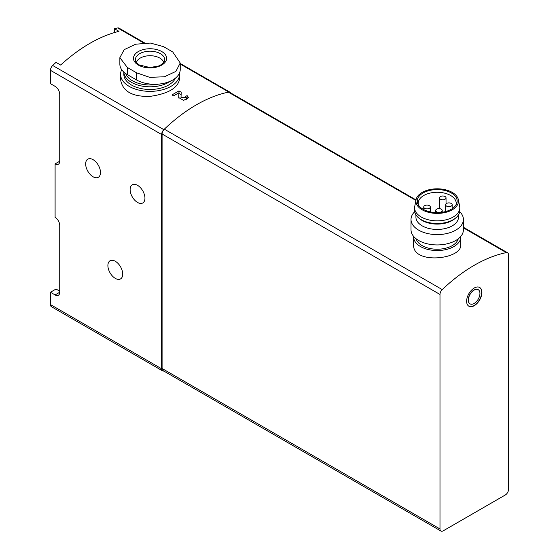 <?xml version="1.0" encoding="UTF-8"?>
<svg xmlns="http://www.w3.org/2000/svg" width="559" height="559" viewBox="0 0 559 559"><rect width="100%" height="100%" fill="white"/><g stroke="black" fill="none" stroke-linecap="round" stroke-linejoin="round"><path stroke-width="0.84" d="M443.231 530.826L505.294 494.988A4.584 2.648 120 0 0 508.536 489.377L508.536 254.883A4.584 2.648 120 0 0 507.586 252.78A4.584 2.648 120 0 0 506.293 252.619A147.38 85.087 120 0 0 442.232 289.597A4.584 2.648 120 0 0 439.989 294.46L439.989 528.954A4.584 2.648 120 0 0 440.939 531.05A4.584 2.648 120 0 0 443.231 530.826M144.62 42.917L118.99 28.118A4.584 2.648 120 0 0 117.704 27.95A147.38 85.087 120 0 0 114.378 28.684L114.378 32.604M114.378 28.684L119.011 31.353A147.38 85.087 -60 0 0 60.651 65.047L56.019 62.37A147.38 85.087 120 0 0 52.693 65.487A4.584 2.648 120 0 0 50.464 70.329L50.464 83.675L55.096 86.352A6.547 3.78 60 0 1 59.729 94.373L59.729 161.223A6.547 3.78 60 0 1 58.367 164.227A6.547 3.78 60 0 1 55.096 163.899L59.729 161.223M59.729 291.19L56.019 289.045L50.464 292.259L50.464 304.592A4.584 2.648 120 0 0 51.414 306.695L162.571 370.876A4.584 2.648 120 0 0 163.808 371.05M185.476 96.49A147.38 85.087 -60 0 1 187.097 95.596L188.537 97.573L183.632 100.396L178.712 97.573L178.908 92.787A147.38 85.087 120 0 0 173.667 95.868L172.046 94.932A147.38 85.087 -60 0 1 178.992 90.921L181.228 92.214L181.004 97.545L186.245 97.545L185.476 96.49M120.569 74.354L120.569 79.357C122.337 91.229 132.155 96.903 150.015 96.379C167.917 93.828 177.748 88.154 179.523 79.357L179.523 74.354A29.473 17.015 180 0 1 150.043 91.369A29.473 17.015 180 0 1 120.569 74.354A29.473 17.015 180 0 1 121.701 69.686M50.464 292.259L55.096 294.928L59.729 292.259L59.729 225.403A6.547 3.78 60 0 0 55.096 217.381L55.096 163.899M137.542 185.329A10.481 6.051 60 0 1 144.383 194.567A10.481 6.051 60 0 1 142.776 202.966A10.481 6.051 60 0 1 132.301 196.915A10.481 6.051 60 0 1 132.301 184.812A10.481 6.051 60 0 1 137.542 185.329M93.073 159.657A10.481 6.051 60 0 1 99.921 168.895A10.481 6.051 60 0 1 98.314 177.294A10.481 6.051 60 0 1 87.833 171.243A10.481 6.051 60 0 1 87.833 159.14A10.481 6.051 60 0 1 93.073 159.657M115.308 261.277A10.481 6.051 60 0 1 122.155 270.507A10.481 6.051 60 0 1 120.548 278.906A10.481 6.051 60 0 1 110.067 272.855A10.481 6.051 60 0 1 110.067 260.753A10.481 6.051 60 0 1 115.308 261.277M59.729 292.259A6.547 3.78 60 0 1 58.367 295.257A6.547 3.78 60 0 1 55.096 294.928M230.783 92.976A4.584 2.648 120 0 0 230.147 92.298A4.584 2.648 120 0 0 228.89 92.123A4.584 2.648 120 0 0 228.393 92.172A147.38 85.087 120 0 0 164.332 129.157A4.584 2.648 120 0 0 163.829 129.688A4.584 2.648 120 0 0 161.621 134.509L161.621 368.772A4.584 2.648 120 0 0 162.571 370.876M172.745 51.966L163.48 46.614L150.378 43.057L135.655 44.203L124.189 49.66L119.864 57.647L127.347 67.478L136.606 72.831L149.714 77.345L164.437 76.779L175.896 71.405L180.229 62.992L172.745 51.966M119.864 57.647L119.864 64.194A25.553 14.751 0 0 0 127.347 74.626L136.606 79.972A25.553 14.751 0 0 0 164.458 83.172A25.553 14.751 0 0 0 180.229 69.54L180.229 62.992M413.625 236.939L413.625 244.66C412.214 264.805 462.188 259.635 460.791 244.66L460.791 236.939A23.583 13.612 180 0 1 437.208 250.551A23.583 13.612 180 0 1 413.625 236.939A23.583 13.612 180 0 1 413.646 236.422M163.829 129.688A4.584 2.648 120 0 0 162.089 134.013L162.089 368.507A4.584 2.648 120 0 0 163.039 370.603L440.939 531.05M416.015 199.912L229.686 92.34A4.584 2.648 120 0 0 228.89 92.123L180.229 64.047M474.263 288.011A10.81 6.24 120 0 0 467.205 297.535A10.81 6.24 120 0 0 468.861 306.199A10.81 6.24 120 0 0 479.664 299.959A10.81 6.24 120 0 0 479.664 287.48A10.81 6.24 120 0 0 474.263 288.011M460.77 236.422A23.583 13.612 180 0 1 460.791 236.939M458.247 238.826A21.291 12.291 180 0 1 437.208 249.23A21.291 12.291 180 0 1 416.175 238.826M418.481 205.069A18.999 10.97 180 0 1 418.216 203.245A18.999 10.97 180 0 1 429.941 193.114A18.999 10.97 180 0 1 450.638 195.489A18.999 10.97 180 0 1 456.207 203.245A18.999 10.97 180 0 1 455.941 205.069M451.316 192.96A19.949 11.515 180 0 1 456.486 204.07A19.949 11.515 180 0 1 437.208 212.623A19.949 11.515 180 0 1 417.929 204.07A19.949 11.515 180 0 1 427.251 191.129A19.949 11.515 180 0 1 451.316 192.96M452.259 192.415A21.291 12.291 180 0 1 458.359 199.717A21.291 12.291 180 0 1 437.208 213.398A21.291 12.291 180 0 1 416.057 199.717A21.291 12.291 180 0 1 430.192 189.501A21.291 12.291 180 0 1 452.259 192.415M458.359 199.717L459.659 206.313A22.598 13.046 180 0 1 459.805 207.787A22.598 13.046 180 0 1 437.208 220.84A22.598 13.046 180 0 1 414.61 207.787A22.598 13.046 180 0 1 414.757 206.313L416.057 199.717M459.805 207.787L459.805 210.463A22.598 13.046 180 0 1 455.844 217.842A22.598 13.046 180 0 1 418.572 217.842A22.598 13.046 180 0 1 414.61 210.463L414.61 207.787M455.844 217.842L454.76 218.751A21.291 12.291 180 0 1 419.655 218.751L418.572 217.842M458.499 214.845L458.499 217.151A21.291 12.291 180 0 1 437.208 229.442A21.291 12.291 180 0 1 415.924 217.151L415.924 214.845M459.701 211.707A26.203 15.128 180 0 1 463.411 219.463A26.203 15.128 180 0 1 437.208 234.591A26.203 15.128 180 0 1 411.012 219.463A26.203 15.128 180 0 1 414.715 211.707M463.411 219.463L463.411 229.805A26.203 15.128 180 0 1 437.208 244.933A26.203 15.128 180 0 1 411.012 229.805L411.012 219.463M445.083 196.558A3.277 1.894 0 0 0 441.512 196.146A3.277 1.894 0 0 0 439.493 197.893A3.277 1.894 0 0 0 440.45 199.235A3.277 1.894 0 0 0 444.021 199.64A3.277 1.894 0 0 0 446.04 197.893A3.277 1.894 0 0 0 445.083 196.558M451.218 203.441A3.277 1.894 0 0 0 447.654 203.036A3.277 1.894 0 0 0 445.628 204.783A3.277 1.894 0 0 0 446.585 206.117A3.277 1.894 0 0 0 450.156 206.53A3.277 1.894 0 0 0 452.182 204.783A3.277 1.894 0 0 0 451.218 203.441M441.261 209.192A3.277 1.894 0 0 0 437.69 208.786A3.277 1.894 0 0 0 435.671 210.533A3.277 1.894 0 0 0 436.628 211.868A3.277 1.894 0 0 0 440.199 212.28A3.277 1.894 0 0 0 442.218 210.533A3.277 1.894 0 0 0 441.261 209.192M429.333 205.649A3.277 1.894 0 0 0 425.769 205.244A3.277 1.894 0 0 0 423.743 206.991A3.277 1.894 0 0 0 424.7 208.325A3.277 1.894 0 0 0 428.271 208.738A3.277 1.894 0 0 0 430.297 206.991A3.277 1.894 0 0 0 429.333 205.649M474.144 290.086A8.189 4.731 120 0 0 468.798 297.297A8.189 4.731 120 0 0 470.056 303.858A8.189 4.731 120 0 0 478.238 299.135A8.189 4.731 120 0 0 478.238 289.681A8.189 4.731 120 0 0 474.144 290.086M478.183 289.646A8.189 4.731 120 0 0 478.127 289.611A8.189 4.731 120 0 0 474.032 290.016A8.189 4.731 120 0 0 468.68 297.234A8.189 4.731 120 0 0 469.937 303.796A8.189 4.731 120 0 0 469.993 303.83M468.742 306.129A10.81 6.24 120 0 0 479.433 299.827A10.81 6.24 120 0 0 479.552 287.41M179.446 73.159A29.473 17.015 180 0 1 179.523 74.354M175.393 78.176A26.203 15.128 180 0 1 146.71 89.356A26.203 15.128 180 0 1 123.846 74.354L123.846 72.104A26.203 15.128 180 0 0 141.748 86.03A26.203 15.128 180 0 0 170.53 81.111M158.49 84.13A24.889 14.373 180 0 1 125.684 73.571M138.339 65.068A16.56 9.559 0 0 0 160.195 65.864A16.56 9.559 0 0 0 164.297 53.44A16.56 9.559 0 0 0 139.89 50.757A16.56 9.559 0 0 0 138.339 65.068M163.661 62.538A13.758 7.945 0 0 0 150.043 55.718A13.758 7.945 0 0 0 136.424 62.538M187.978 98.845A4.912 2.837 0 0 0 187.097 98.153L187.097 95.596M187.097 98.153L186.245 98.643M181.123 94.702L178.992 93.472L178.992 90.921M178.796 98.098L178.908 92.787M163.85 129.66L52.693 65.487M143.719 42.966L117.704 27.95M161.621 368.772L50.464 304.592M161.621 134.509L50.464 70.329M127.347 67.478L127.347 74.626M136.606 72.831L136.606 79.972M442.232 289.597L164.332 129.157M506.293 252.619L463.411 227.855M415.917 200.436L228.393 92.172M439.989 294.46L162.089 134.013M439.989 528.954L162.089 368.507M164.556 60.686A14.625 8.441 0 0 0 150.043 51.19A14.625 8.441 0 0 0 135.537 60.686C135.362 61.609 136.627 63.034 139.317 64.97L149.861 67.506L158.414 66.074C162.243 64.39 164.29 62.594 164.556 60.686M230.147 92.298L180.229 63.474M507.586 252.78L463.411 227.275M439.493 197.893L439.493 208.668M446.04 197.893L446.04 203.86M445.628 204.783L445.628 211.547M452.182 204.783L452.182 208.717M435.671 210.533L435.671 212.588M442.218 210.533L442.218 212.252M423.743 206.991L423.743 209.604M430.297 206.991L430.297 211.91M186.245 99.935L186.245 97.552"/></g></svg>
